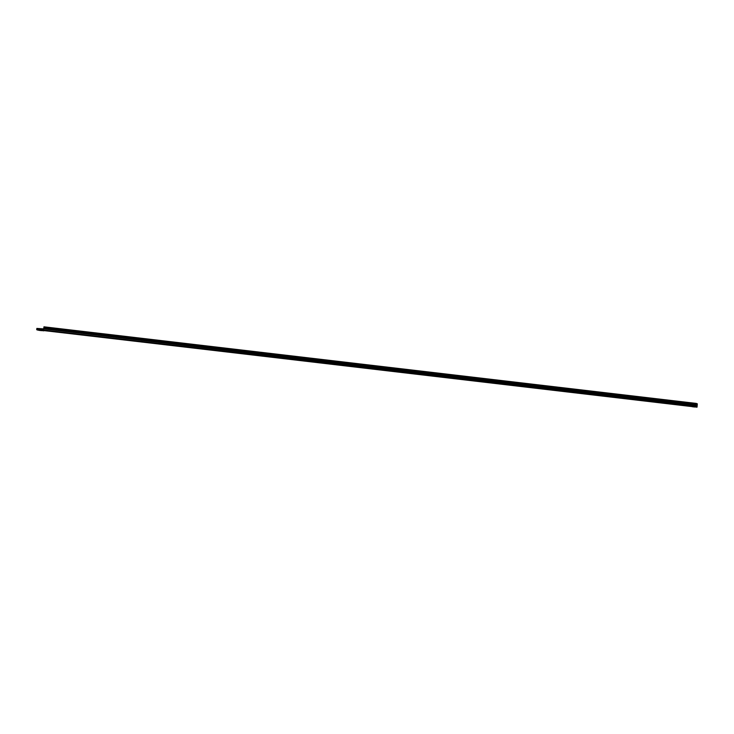 <?xml version="1.0" encoding="UTF-8"?>
<svg xmlns="http://www.w3.org/2000/svg" width="734" height="734" viewBox="0 0 734 734"><rect width="100%" height="100%" fill="white"/><g stroke="black" fill="none" stroke-linecap="round" stroke-linejoin="round"><path stroke-width="1.1" d="M41.003 330.594L39.618 330.428L41.003 330.594M696.181 405.333L696.41 403.434L43.957 326.823L43.554 330.217L44.444 330.557L692.061 406.599L44.444 330.557M43.113 329.162L42.967 330.483L43.856 330.823L41.866 330.594L36.7 329.74L36.847 328.419L43.71 328.896L696.272 405.489L696.41 403.434M696.263 405.48L696.162 406.397L696.245 405.443M696.382 403.59L43.93 326.979M696.208 405.388L43.746 328.557M696.566 407.021L696.162 406.397L697.034 406.957L697.172 405.865L697.061 406.737L696.181 406.636M696.382 403.663L697.3 403.773L697.162 405.865L696.254 405.719M697.3 403.773L697.107 405.728M62.39 332.585L58.509 332.117M60.968 332.364L58.527 332.126L61.005 332.383M696.603 407.021L697.071 406.737M692.979 406.691L694.116 406.939M695.07 406.838L691.887 406.462L694.869 406.948M692.272 406.728L694.658 407.012L692.272 406.728M37.599 330.08L41.866 330.594L38.599 330.08M41.939 330.529L38.618 330.089M39.003 330.355L41.618 330.658L39.003 330.355M696.263 404.709L43.829 327.942M696.337 404.095L43.866 327.63M696.162 406.397L36.746 329.3M697.199 404.581L696.318 404.315M697.162 404.893L696.236 404.939M697.098 405.507L696.263 405.563M696.116 406.847L36.7 329.74M697.006 407.177L694.896 406.93L697.006 407.177M41.866 330.584L43.856 330.823"/></g></svg>
